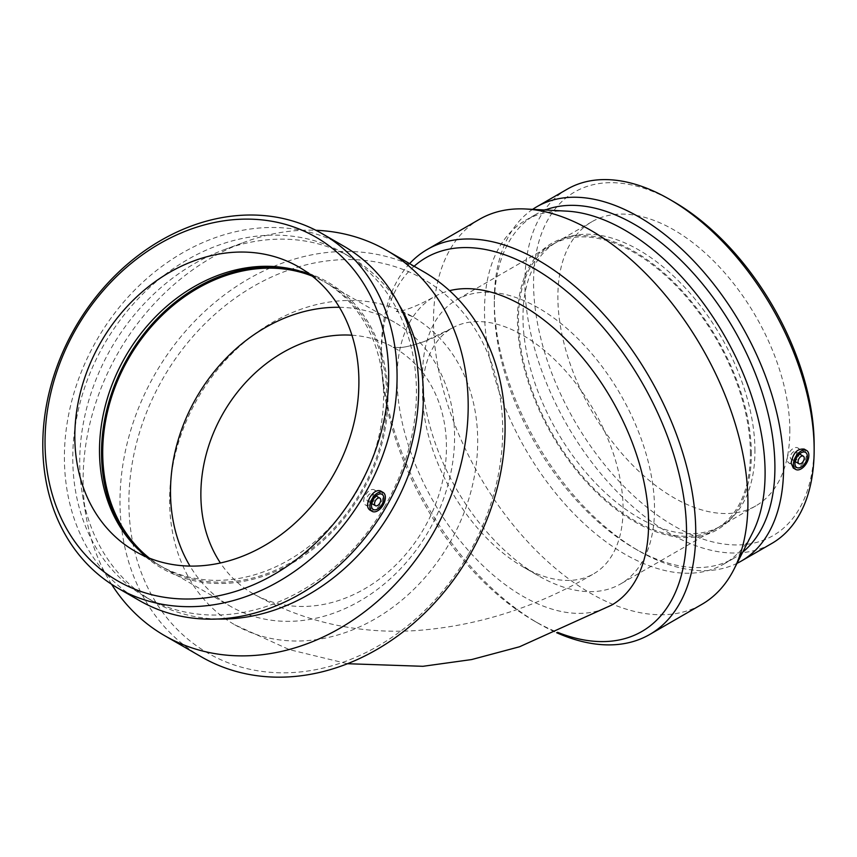<?xml version="1.0" encoding="UTF-8"?>
<svg xmlns="http://www.w3.org/2000/svg" width="857" height="857" viewBox="0 0 857 857"><rect width="100%" height="100%" fill="white"/><g stroke="black" fill="none" stroke-linecap="round" stroke-linejoin="round"><path stroke-width="0.64" stroke-dasharray="4.29 3.21" d="M351.927 335.216A141.78 115.759 120 0 1 394.541 347.942L394.541 347.942A141.78 115.759 120 0 1 423.904 528.619A141.78 115.759 120 0 1 252.761 593.515L252.761 593.515A141.78 115.759 120 0 1 220.42 562.974M522.824 566.766A141.78 81.854 -120 0 0 593.719 573.794A141.78 81.854 -120 0 0 623.082 508.887A141.78 81.854 -120 0 0 561.196 366.207A141.78 81.854 -120 0 0 451.939 328.22A141.78 81.854 -120 0 0 422.576 393.127A141.78 81.854 -120 0 0 522.824 566.766L538.55 575.85A164.019 94.699 -120 0 0 620.554 583.971A164.019 94.699 -120 0 0 654.523 508.887A164.019 94.699 -120 0 0 582.931 343.828A164.019 94.699 -120 0 0 456.545 299.886A164.019 94.699 -120 0 0 422.576 374.97A164.019 94.699 -120 0 0 538.55 575.85M234.722 624.774L234.722 624.764A177.87 145.229 -60 0 0 449.422 543.349A177.87 145.229 -60 0 0 412.592 316.694L412.592 316.694A177.87 145.229 -60 0 0 197.881 398.119A177.87 145.229 -60 0 0 234.722 624.764A177.87 145.229 -60 0 0 234.722 624.774L289.302 649.617L347.513 663.714M611.759 605.042A177.87 102.69 60 0 1 522.824 596.236A177.87 102.69 60 0 1 406.625 439.491A177.87 102.69 60 0 1 433.899 296.972A177.87 102.69 60 0 1 449.55 290.673M468.404 554.308A215.825 176.221 120 0 1 207.887 653.098A215.825 176.221 120 0 1 163.184 378.087A215.825 176.221 120 0 1 423.701 279.286A215.825 176.221 120 0 1 468.404 554.308M201.374 656.858A222.327 181.534 120 0 1 155.331 373.545A222.327 181.534 120 0 1 423.701 271.765M372.099 498.699A4.371 2.528 120 0 0 372.088 493.643A4.371 2.528 120 0 0 367.717 496.171A4.371 2.528 120 0 0 367.717 501.227A4.371 2.528 120 0 0 372.099 498.699M374.284 499.963A8.752 5.046 -60 0 1 365.532 505.009A8.752 5.046 -60 0 1 365.532 494.907A8.752 5.046 -60 0 1 374.284 489.861A8.752 5.046 -60 0 1 374.284 499.963M380.626 490.997C383.69 493.525 383.765 497.767 380.84 503.745C377.123 509.272 373.406 511.329 369.699 509.936M139.263 600.468A204.544 167.008 120 0 1 96.905 339.822A204.544 167.008 120 0 1 343.818 246.184M384.9 506.091A198.406 162.005 120 0 1 145.401 596.922A198.406 162.005 120 0 1 104.308 344.096A198.406 162.005 120 0 1 343.818 253.265A198.406 162.005 120 0 1 384.9 506.091M217.614 619.011A198.406 162.005 120 0 1 152.342 600.928A198.406 162.005 120 0 1 82.422 494.693A198.406 162.005 120 0 1 223.784 249.837A198.406 162.005 120 0 1 350.749 257.271A198.406 162.005 120 0 1 399.041 304.76M111.549 584.238A222.327 181.534 120 0 1 86.139 516.514A222.327 181.534 120 0 1 244.545 242.145A222.327 181.534 120 0 1 315.912 230.287M339.404 307.299A164.019 133.917 120 0 1 394.541 322.275A164.019 133.917 120 0 1 428.511 531.276A164.019 133.917 120 0 1 230.533 606.36A164.019 133.917 120 0 1 189.997 566.091M312.216 276.115A164.019 133.917 120 0 1 326.763 283.142A164.019 133.917 120 0 1 360.733 492.132A164.019 133.917 120 0 1 162.744 567.216A164.019 133.917 120 0 1 149.397 558.143M286.677 268.016A165.38 135.031 120 0 1 288.466 268.284A165.38 135.031 120 0 1 361.697 492.7A165.38 135.031 120 0 1 130.735 541.485A165.38 135.031 120 0 1 129.6 540.06M310.748 274.968A164.019 133.917 120 0 1 323.55 281.278A164.019 133.917 120 0 1 357.519 490.279A164.019 133.917 120 0 1 159.531 565.363A164.019 133.917 120 0 1 147.661 557.436M414.145 266.248A215.825 124.608 -120 0 0 381.333 356.48A215.825 124.608 -120 0 0 533.943 620.8L533.943 620.8A215.825 124.608 -120 0 0 557.564 632.316M409.603 263.624A222.327 128.368 -120 0 0 381.333 351.166A222.327 128.368 -120 0 0 538.55 623.457A222.327 128.368 -120 0 0 556.654 632.712M790.315 457.274A4.371 2.528 120 0 0 791.215 459.277A4.371 2.528 120 0 0 795.596 456.749A4.371 2.528 120 0 0 795.596 451.703A4.371 2.528 120 0 0 792.222 452.871A4.371 2.528 120 0 0 790.315 457.274M787.219 459.063A8.752 5.046 -60 0 1 791.043 450.257A8.752 5.046 -60 0 1 797.781 447.911A8.752 5.046 -60 0 1 797.781 458.013A8.752 5.046 -60 0 1 789.029 463.059A8.752 5.046 -60 0 1 787.219 459.063M804.23 449.111L806.598 454.178C806.073 459.823 803.427 464.248 798.66 467.451L793.303 468.051M673.859 201.813A198.406 114.549 -120 0 0 533.557 282.81A198.406 114.549 -120 0 0 673.848 525.812A198.406 114.549 -120 0 0 814.15 444.815M789.833 430.771A164.019 94.699 -120 0 0 718.241 265.713A164.019 94.699 -120 0 0 591.844 221.77A164.019 94.699 -120 0 0 591.844 411.156A164.019 94.699 -120 0 0 755.863 505.855A164.019 94.699 -120 0 0 789.833 430.771M567.238 189.172A204.544 118.095 -120 0 0 567.238 425.361A204.544 118.095 -120 0 0 771.782 543.456M532.625 209.354A204.544 118.095 -120 0 0 494.318 300.453A204.544 118.095 -120 0 0 638.947 550.965A204.544 118.095 -120 0 0 736.999 563.349M545.191 210.008A198.406 114.549 -120 0 0 535.411 214.636A198.406 114.549 -120 0 0 494.318 305.467A198.406 114.549 -120 0 0 634.609 548.469A198.406 114.549 -120 0 0 733.817 558.293A198.406 114.549 -120 0 0 742.719 552.133M566.713 211.133A198.406 114.549 -120 0 0 525.598 220.303A198.406 114.549 -120 0 0 525.598 449.4A198.406 114.549 -120 0 0 724.004 563.96A198.406 114.549 -120 0 0 752.51 532.936M479.545 219.263A222.327 128.368 -120 0 0 479.545 475.999A222.327 128.368 -120 0 0 701.872 604.356M750.389 453.546A164.019 94.699 -120 0 0 678.798 288.488A164.019 94.699 -120 0 0 552.401 244.545A164.019 94.699 -120 0 0 552.401 433.931A164.019 94.699 -120 0 0 716.42 528.63A164.019 94.699 -120 0 0 750.389 453.546M751.353 454.103A165.38 95.481 -120 0 0 687.175 296.543A165.38 95.481 -120 0 0 565.084 237.807A165.38 95.481 -120 0 0 551.715 434.328A165.38 95.481 -120 0 0 728.589 521.002A165.38 95.481 -120 0 0 751.353 454.103M754.931 450.921A164.019 94.699 -120 0 0 691.288 294.658A164.019 94.699 -120 0 0 570.205 236.414A164.019 94.699 -120 0 0 556.943 241.92A164.019 94.699 -120 0 0 556.943 431.307A164.019 94.699 -120 0 0 720.962 526.005A164.019 94.699 -120 0 0 732.36 517.274A164.019 94.699 -120 0 0 754.931 450.921M394.541 347.942L393.138 347.31L399.008 347.546C404.065 347.578 412.41 345.585 424.076 341.568L451.939 328.22C441.559 334.134 432.249 338.601 424.011 341.589C412.356 345.596 404.022 347.588 398.987 347.546L393.138 347.31L394.541 347.942M252.761 593.526L252.761 593.515C302.478 621.443 355.955 633.848 413.213 630.763C475.656 626.735 535.829 607.752 593.719 573.794M412.592 316.694C400.851 311.927 395.602 310.202 396.834 311.53C394.07 311.166 401.901 314.465 433.899 296.972C401.869 314.476 394.059 311.166 396.834 311.53C395.623 310.213 400.872 311.927 412.592 316.694M376.041 495.924L372.088 493.643M371.659 503.498L367.717 501.227M382.008 494.328L374.284 489.861M373.266 509.476L365.532 505.009M145.401 596.922L152.342 600.928M343.818 253.265L350.749 257.271M82.422 494.693L86.139 516.514M223.784 249.837L244.545 242.145M162.744 567.216L230.533 606.36M326.763 283.142L394.541 322.275M128.464 538.667L130.735 541.485M284.888 267.727L288.466 268.284M134.849 551.115L159.531 565.363M298.868 267.03L323.55 281.278M533.943 620.8L538.55 623.457M381.333 356.48L381.333 351.166M799.538 453.974L795.596 451.703M795.167 461.548L791.215 459.277M805.516 452.378L797.781 447.911M796.764 467.526L789.029 463.059M634.609 548.469L638.947 550.965M494.318 305.467L494.318 300.453M535.411 214.636L525.598 220.303M733.817 558.293L724.004 563.96M422.576 393.127L422.576 374.97M552.401 244.545L456.545 299.886M716.42 528.63L620.554 583.971M570.205 236.414L565.084 237.807M732.36 517.274L728.589 521.002M591.844 221.77L556.943 241.92M755.863 505.855L720.962 526.005"/><path stroke-width="1.29" d="M220.42 562.974A141.78 115.759 120 0 1 223.398 412.849A141.78 115.759 120 0 1 351.927 335.216M449.55 290.673A177.87 102.69 60 0 1 618.722 412.399A177.87 102.69 60 0 1 611.759 605.042L519.535 646.767L471.639 659.558L422.951 666.307L347.513 663.714M315.912 230.287A222.327 181.534 120 0 1 386.818 250.48L423.701 271.765A222.327 181.534 120 0 1 469.754 555.079A222.327 181.534 120 0 1 201.374 656.858L164.48 635.562A222.327 181.534 120 0 1 111.549 584.238M379.822 503.166A4.371 2.528 120 0 0 379.822 498.11A4.371 2.528 120 0 0 375.452 500.638A4.371 2.528 120 0 0 375.452 505.684A4.371 2.528 120 0 0 379.822 503.166M382.008 504.419A8.752 5.046 -60 0 1 373.266 509.476A8.752 5.046 -60 0 1 373.266 499.374A8.752 5.046 -60 0 1 382.008 494.328A8.752 5.046 -60 0 1 382.008 504.419M372.174 498.742A10.937 6.31 -60 0 1 383.1 492.432A10.937 6.31 -60 0 1 383.1 505.052A10.937 6.31 -60 0 1 372.174 511.372A10.937 6.31 -60 0 1 372.174 498.742M383.1 492.432L380.626 490.997C377.059 489.69 373.481 491.832 369.903 497.435C366.839 503.327 366.775 507.505 369.699 509.936L372.174 511.372M357.155 490.075A198.406 162.005 120 0 1 60.804 517.382A198.406 162.005 120 0 1 232.622 219.767A198.406 162.005 120 0 1 357.155 490.075M332.837 476.031A164.019 133.917 120 0 1 134.849 551.115A164.019 133.917 120 0 1 100.89 342.114A164.019 133.917 120 0 1 298.868 267.03A164.019 133.917 120 0 1 332.837 476.031M364.568 494.35A204.544 167.008 120 0 1 117.655 587.988A204.544 167.008 120 0 1 75.298 327.342A204.544 167.008 120 0 1 322.2 233.704A204.544 167.008 120 0 1 364.568 494.35M322.2 233.704L343.818 246.184A204.544 167.008 120 0 1 386.175 506.83A204.544 167.008 120 0 1 139.263 600.468L117.655 587.988M399.041 304.76A198.406 162.005 120 0 1 391.842 510.097A198.406 162.005 120 0 1 217.614 619.011M386.818 250.48A222.327 181.534 120 0 1 432.86 533.782A222.327 181.534 120 0 1 164.48 635.562M189.997 566.091A164.019 133.917 120 0 1 196.564 397.359A164.019 133.917 120 0 1 339.404 307.299M149.397 558.143A164.019 133.917 120 0 1 128.775 358.215A164.019 133.917 120 0 1 312.216 276.115M129.6 540.06A165.38 135.031 120 0 1 127.811 357.658A165.38 135.031 120 0 1 286.677 268.016M147.661 557.436A164.019 133.917 120 0 1 128.464 538.667A164.019 133.917 120 0 1 125.561 356.362A164.019 133.917 120 0 1 284.888 267.727A164.019 133.917 120 0 1 310.748 274.968M557.564 632.316A215.825 124.608 -120 0 0 686.553 532.69A215.825 124.608 -120 0 0 583.981 306.999A215.825 124.608 -120 0 0 414.145 266.248M556.654 632.712A222.327 128.368 -120 0 0 649.713 634.48A222.327 128.368 -120 0 0 695.755 532.69A222.327 128.368 -120 0 0 598.711 308.948A222.327 128.368 -120 0 0 427.386 249.387A222.327 128.368 -120 0 0 409.603 263.624M798.049 461.741A4.371 2.528 120 0 0 798.949 463.744A4.371 2.528 120 0 0 803.32 461.216A4.371 2.528 120 0 0 803.32 456.16A4.371 2.528 120 0 0 799.956 457.338A4.371 2.528 120 0 0 798.049 461.741M794.953 463.519A8.752 5.046 -60 0 1 798.767 454.724A8.752 5.046 -60 0 1 805.516 452.378A8.752 5.046 -60 0 1 805.516 462.48A8.752 5.046 -60 0 1 796.764 467.526A8.752 5.046 -60 0 1 794.953 463.519M808.869 455.485A10.937 6.31 -60 0 1 801.134 468.875A10.937 6.31 -60 0 1 795.671 469.422A10.937 6.31 -60 0 1 795.671 456.792A10.937 6.31 -60 0 1 806.608 450.482A10.937 6.31 -60 0 1 808.869 455.485M795.671 469.422L793.303 468.051L791.14 463.101C792.961 453.064 797.321 448.404 804.23 449.111L806.608 450.482M736.999 563.349A204.544 118.095 -120 0 0 741.23 561.099L771.782 543.456A204.544 118.095 -120 0 0 814.15 449.818L814.15 444.815A198.406 114.549 -120 0 0 673.859 201.813L669.521 199.306A204.544 118.095 -120 0 0 567.238 189.172L536.686 206.816A204.544 118.095 -120 0 0 532.625 209.354M814.15 449.818A204.544 118.095 -120 0 0 669.521 199.306M741.23 561.099A204.544 118.095 -120 0 0 783.587 467.461A204.544 118.095 -120 0 0 694.309 261.621A204.544 118.095 -120 0 0 536.686 206.816M742.719 552.133A198.406 114.549 -120 0 0 774.91 467.461A198.406 114.549 -120 0 0 694.352 274.369A198.406 114.549 -120 0 0 545.191 210.008M649.713 634.48L701.872 604.356A222.327 128.368 -120 0 0 733.817 569.605L752.51 532.936A198.406 114.549 -120 0 0 765.097 473.128A198.406 114.549 -120 0 0 566.713 211.133L525.609 208.99A222.327 128.368 -120 0 0 479.545 219.263L427.386 249.387M733.817 569.605A222.327 128.368 -120 0 0 747.925 502.577A222.327 128.368 -120 0 0 525.609 208.99M379.822 498.11L376.041 495.924M375.452 505.684L371.659 503.498M803.32 456.16L799.538 453.974M798.949 463.744L795.167 461.548"/></g></svg>
